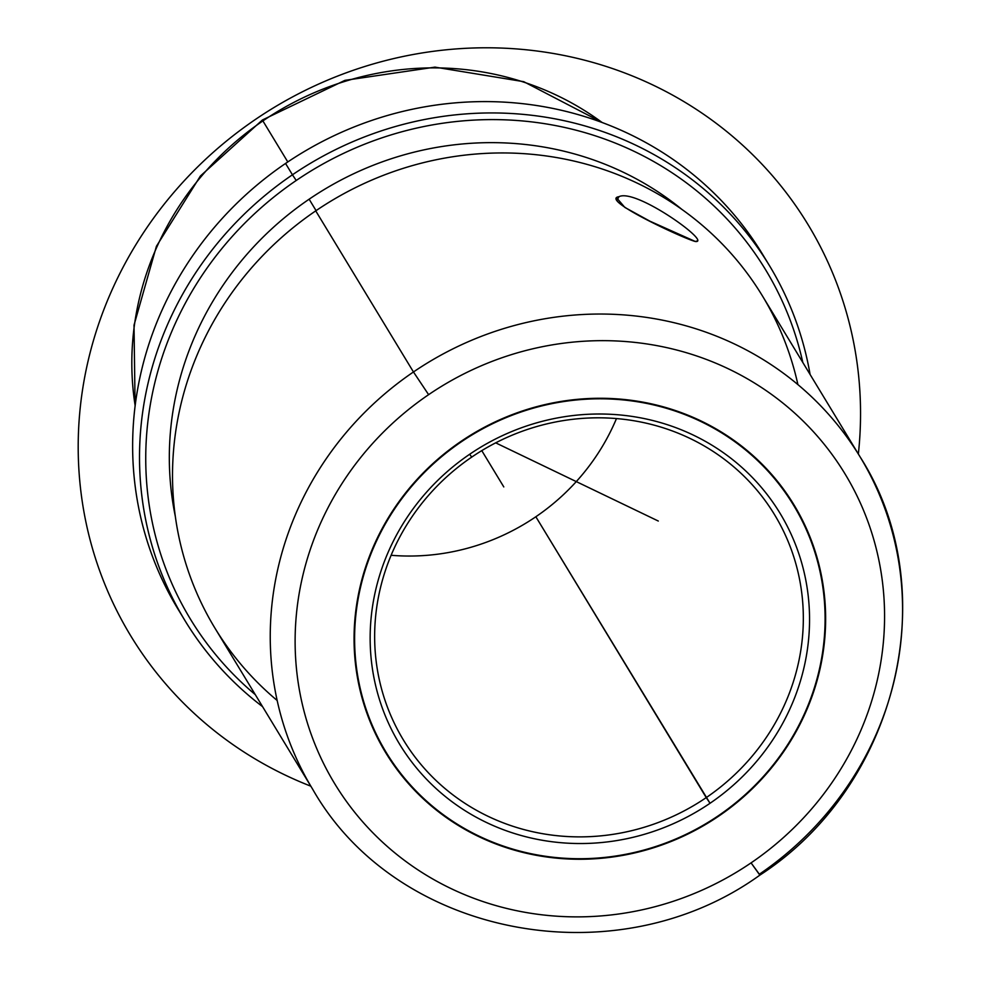 <?xml version="1.0" encoding="UTF-8"?>
<svg xmlns="http://www.w3.org/2000/svg" width="982" height="982" viewBox="0 0 982 982"><rect width="100%" height="100%" fill="white"/><g stroke="black" fill="none" stroke-linecap="round" stroke-linejoin="round"><path stroke-width="1.47" d="M696.95 241.032L695.305 241.486C712.699 243.536 635.919 187.955 618.955 196.707C599.02 199.371 684.417 238.896 695.305 241.486L649.974 221.22L624.859 207.435L616.819 198.069L618.955 196.707L617.003 200.34L618.955 196.707M460.865 441.483A238.798 227.358 -31.2 0 1 794.008 504.908A238.798 227.358 -31.2 0 1 718.824 816.054L718.824 816.054A238.798 227.358 -31.2 0 1 385.693 752.629A238.798 227.358 -31.2 0 1 460.865 441.483A238.798 227.358 148.8 0 0 392.481 763.137A238.798 227.358 148.8 0 0 718.824 816.054A238.798 227.358 148.8 0 0 787.22 494.4A238.798 227.358 148.8 0 0 460.865 441.483L461.159 441.912A238.258 226.842 148.8 0 0 386.147 752.347A238.258 226.842 148.8 0 0 718.529 815.625A238.258 226.842 -31.2 0 1 392.935 762.83A238.258 226.842 -31.2 0 1 461.159 441.912A238.258 226.842 -31.2 0 1 786.766 494.707A238.258 226.842 -31.2 0 1 718.529 815.625A238.258 226.842 148.8 0 0 793.542 505.19A238.258 226.842 148.8 0 0 461.159 441.912L460.889 441.47M602.518 122.64L523.737 81.678L434.977 67.132L344.94 80.352L262.403 119.988L262.894 120.909A293.066 279.035 148.8 0 0 135.16 405.701A293.066 279.035 -31.2 0 1 262.894 120.909L262.403 119.988L200.414 175.999L156.42 246.286L134.018 325.165L135.099 406.217M602.04 122.455A293.066 279.035 148.8 0 0 262.894 120.909L287.787 161.944L262.894 120.909A293.066 279.035 -31.2 0 1 602.04 122.455M765.935 259.972A341.908 325.545 148.8 0 0 285.553 163.454A341.908 325.545 148.8 0 0 181.412 614.597M184.8 620.305L177.914 608.95A341.908 325.545 -31.2 0 1 285.553 163.454A341.908 325.545 -31.2 0 1 762.548 254.264L769.434 265.606A341.908 325.545 148.8 0 0 292.44 174.796L285.553 163.454L292.44 174.796A341.908 325.545 148.8 0 0 184.8 620.305A341.908 325.545 148.8 0 0 262.562 706.635A341.908 325.545 -31.2 0 1 292.44 174.796A341.908 325.545 -31.2 0 1 810.089 374.461A341.908 325.545 148.8 0 0 769.434 265.606M802.81 362.456A336.482 320.377 148.8 0 0 296.233 180.479L292.44 174.796L296.233 180.479A336.482 320.377 148.8 0 0 255.283 694.63A336.482 320.377 -31.2 0 1 296.233 180.479A336.482 320.377 -31.2 0 1 802.81 362.456M681.643 209.203A312.607 297.644 148.8 0 0 309.134 199.199A312.607 297.644 148.8 0 0 175.324 516.385A312.607 297.644 -31.2 0 1 309.134 199.199A312.607 297.644 -31.2 0 1 681.643 209.203M316.069 210.639L309.134 199.199L316.069 210.639M797.9 384.588A320.206 304.874 148.8 0 0 315.725 210.872A320.206 304.874 148.8 0 0 277.182 700.497M413.459 371.969A320.206 304.874 148.8 0 0 312.644 789.184A320.206 304.874 -31.2 0 1 413.459 371.969L428.618 394.666A298.491 284.203 148.8 0 0 343.135 796.721A298.491 284.203 148.8 0 0 751.07 862.871L759.356 874.226A320.206 304.874 148.8 0 0 860.171 457.011A320.206 304.874 148.8 0 0 413.459 371.969A320.206 304.874 -31.2 0 1 860.171 457.011C945.273 589.875 897.83 785.772 759.847 875.146L751.07 862.871A298.491 284.203 148.8 0 0 836.554 460.816A298.491 284.203 148.8 0 0 428.618 394.666L413.459 371.969L315.725 210.872L413.459 371.969M759.847 875.146C616.119 978.772 396.703 937.123 312.644 789.184L214.911 628.087A320.206 304.874 -31.2 0 1 315.725 210.872A320.206 304.874 -31.2 0 1 762.425 295.913L860.171 457.011M751.07 862.871A298.491 284.203 -31.2 0 1 343.135 796.721A298.491 284.203 -31.2 0 1 428.618 394.666A298.491 284.203 -31.2 0 1 836.554 460.816A298.491 284.203 -31.2 0 1 751.07 862.871M471.728 457.096A217.083 206.699 -31.2 0 1 774.589 514.752A217.083 206.699 -31.2 0 1 706.242 797.605L535.853 516.753A217.083 206.699 148.8 0 0 616.475 418.565A217.083 206.699 -31.2 0 1 535.853 516.753A217.083 206.699 -31.2 0 1 391.118 555.284A217.083 206.699 148.8 0 0 535.853 516.753L710.035 803.276A222.509 211.867 148.8 0 0 773.755 503.57A222.509 211.867 148.8 0 0 469.666 454.261A222.509 211.867 148.8 0 0 405.934 753.967A222.509 211.867 148.8 0 0 710.035 803.276A222.509 211.867 -31.2 0 1 405.934 753.967A222.509 211.867 -31.2 0 1 469.666 454.261L471.728 457.096A217.083 206.699 148.8 0 0 409.568 749.499A217.083 206.699 148.8 0 0 706.242 797.605A217.083 206.699 148.8 0 0 768.415 505.202A217.083 206.699 148.8 0 0 471.728 457.096L469.666 454.261A222.509 211.867 -31.2 0 1 773.755 503.57A222.509 211.867 -31.2 0 1 710.035 803.276L706.242 797.605A217.083 206.699 -31.2 0 1 403.393 739.949A217.083 206.699 -31.2 0 1 471.728 457.096M495.689 442.845L658.296 521.037M481.781 450.64L503.791 486.925M310.84 786.189A396.188 377.211 -31.2 0 1 124.591 264.379A396.188 377.211 -31.2 0 1 584.56 60.184A396.188 377.211 -31.2 0 1 858.354 454.015M386.147 752.347L378.205 739.25M793.542 505.19L785.6 492.092"/></g></svg>
